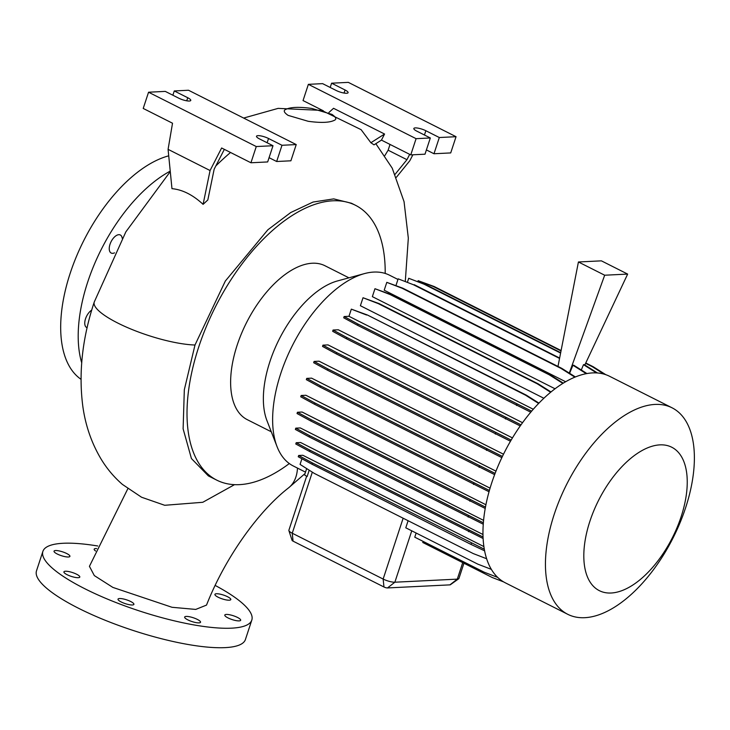 <?xml version="1.0" encoding="UTF-8"?>
<svg xmlns="http://www.w3.org/2000/svg" width="730" height="730" viewBox="0 0 730 730"><rect width="100%" height="100%" fill="white"/><g stroke="black" fill="none" stroke-linecap="round" stroke-linejoin="round"><path stroke-width="1.09" d="M127.823 488.735L89.434 566.325L94.316 575.587L112.867 587.413L172.015 607.287L195.75 609.422L206.517 605.088C225.324 557.236 258.73 510.964 288.605 487.832A61.576 35.268 -128.4 0 0 297.484 468.094M114.519 252.845A10.12 5.21 -63.2 0 1 111.197 253.045A10.12 5.21 -63.2 0 1 110.011 244.295A10.12 5.21 -63.2 0 1 120.313 234.978A10.12 5.21 -63.2 0 1 122.202 238.272M87.126 327.706A10.12 5.21 -63.2 0 1 86.706 327.542A10.12 5.21 -63.2 0 1 85.519 318.791A10.12 5.21 -63.2 0 1 91.734 310.095M198.998 622.873A8.358 2.008 -161.8 0 1 189.8 620.765A8.358 2.008 -161.8 0 1 184.663 617.033A8.358 2.008 -161.8 0 1 186.205 616.421A8.358 2.008 -161.8 0 1 195.394 618.529A8.358 2.008 -161.8 0 1 200.54 622.252A8.358 2.008 -161.8 0 1 198.998 622.873M132.358 604.978A8.358 2.008 -161.8 0 1 123.169 602.861A8.358 2.008 -161.8 0 1 118.023 599.138A8.358 2.008 -161.8 0 1 119.565 598.527A8.358 2.008 -161.8 0 1 128.754 600.635A8.358 2.008 -161.8 0 1 133.9 604.358A8.358 2.008 -161.8 0 1 132.358 604.978M78.256 577.686A8.358 2.008 -161.8 0 1 69.058 575.578A8.358 2.008 -161.8 0 1 63.921 571.855A8.358 2.008 -161.8 0 1 65.463 571.234A8.358 2.008 -161.8 0 1 74.652 573.342A8.358 2.008 -161.8 0 1 79.798 577.074A8.358 2.008 -161.8 0 1 78.256 577.686M68.374 556.99A8.358 2.008 -161.8 0 1 59.185 554.882A8.358 2.008 -161.8 0 1 54.038 551.159A8.358 2.008 -161.8 0 1 55.58 550.539A8.358 2.008 -161.8 0 1 64.778 552.656A8.358 2.008 -161.8 0 1 69.916 556.379A8.358 2.008 -161.8 0 1 68.374 556.99M95.612 551.004A8.358 2.008 -161.8 0 1 94.179 549.179A8.358 2.008 -161.8 0 1 95.721 548.558A8.358 2.008 -161.8 0 1 96.652 548.568M229.257 600.197A8.358 2.008 -161.8 0 1 220.068 598.089A8.358 2.008 -161.8 0 1 214.921 594.366A8.358 2.008 -161.8 0 1 216.463 593.745A8.358 2.008 -161.8 0 1 225.652 595.862A8.358 2.008 -161.8 0 1 230.799 599.586A8.358 2.008 -161.8 0 1 229.257 600.197M239.13 620.892A8.358 2.008 -161.8 0 1 229.941 618.784A8.358 2.008 -161.8 0 1 224.794 615.061A8.358 2.008 -161.8 0 1 226.337 614.441A8.358 2.008 -161.8 0 1 235.535 616.549A8.358 2.008 -161.8 0 1 240.672 620.281A8.358 2.008 -161.8 0 1 239.13 620.892M234.503 484.665L202.785 502.286L164.706 505.288L141.574 497.239L122.412 484.41C113.944 477.064 106.808 468.56 100.996 458.914C91.578 443.064 85.529 425.617 82.855 406.564C78.457 373.149 82.253 338.309 94.243 302.047A61.576 14.919 18.1 0 0 94.243 302.047A61.576 14.919 18.1 0 0 117.758 323.043A61.576 14.919 18.1 0 0 194.992 345.016L184.325 389.738L183.12 428.82L191.433 458.549L208.351 475.896L216.801 480.158A153.939 79.287 -63.2 0 1 198.715 347.015A153.939 79.287 -63.2 0 1 355.446 205.258A153.939 79.287 -63.2 0 1 385.194 273.44M81.696 362.774A125.35 64.559 -63.2 0 1 87.71 282.035A125.35 64.559 -63.2 0 1 170.236 171.121M80.984 379.281A125.35 64.559 -63.2 0 1 70.208 273.212A125.35 64.559 -63.2 0 1 168.721 155.828M289.317 463.55A153.939 79.287 -63.2 0 1 216.801 480.158M681.136 516.685A80.327 41.373 -63.2 0 1 611.183 593.006A80.327 41.373 -63.2 0 1 589.922 521.183A80.327 41.373 -63.2 0 1 659.883 444.871A80.327 41.373 -63.2 0 1 681.136 516.685M685.589 507.824A115.678 59.577 -63.2 0 1 567.821 614.341A115.678 59.577 -63.2 0 1 554.234 514.294A115.678 59.577 -63.2 0 1 672.002 407.778A115.678 59.577 -63.2 0 1 685.589 507.824M567.821 614.341L505.342 582.832A115.678 59.577 -63.2 0 1 491.755 482.786A115.678 59.577 -63.2 0 1 609.532 376.26L672.002 407.778M305.496 472.137L293.287 465.977A106.835 55.024 -63.2 0 1 277.081 446.696L266.952 420.626A86.204 44.402 -63.2 0 1 269.908 361.624A86.204 44.402 -63.2 0 1 337.388 280.968L364.38 273.622A106.835 55.024 -63.2 0 1 389.51 275.192L397.95 279.453M277.081 446.696A106.835 55.024 -63.2 0 1 280.74 373.577A106.835 55.024 -63.2 0 1 364.38 273.622M271.286 431.777L247.297 419.677A86.204 44.402 -63.2 0 1 237.177 345.117A86.204 44.402 -63.2 0 1 324.941 265.729L348.931 277.829M189.298 101.023A7.92 1.907 18.2 0 0 190.767 100.439A7.92 1.907 18.2 0 0 187.738 97.738L174.269 90.949L188.504 90.246L296.225 144.576L281.99 145.279L268.53 138.49A7.92 1.907 18.2 0 0 260.911 135.926A7.92 1.907 18.2 0 0 256.513 136.236A7.92 1.907 18.2 0 0 259.533 138.928L273.002 145.726L256.266 146.547L148.555 92.217L165.281 91.396L178.75 98.185A7.92 1.907 18.2 0 0 189.298 101.023M346.631 93.267A7.92 1.907 18.2 0 0 348.091 92.683A7.92 1.907 18.2 0 0 345.062 89.991L331.602 83.193L348.329 82.371L456.049 136.702L439.314 137.523L425.855 130.734A7.92 1.907 18.2 0 0 418.235 128.179A7.92 1.907 18.2 0 0 413.837 128.48A7.92 1.907 18.2 0 0 416.857 131.181L430.326 137.97L416.091 138.673L308.37 84.342L322.605 83.64L336.074 90.429A7.92 1.907 18.2 0 0 346.631 93.267M215.158 585.423A109.956 26.453 -161.8 0 1 251.813 620.062A109.956 26.453 -161.8 0 1 231.51 628.165A109.956 26.453 -161.8 0 1 110.586 600.389A109.956 26.453 -161.8 0 1 42.897 551.369A109.956 26.453 -161.8 0 1 63.2 543.275A109.956 26.453 -161.8 0 1 97.774 545.994M251.813 620.062L245.417 639.526A109.956 26.453 -161.8 0 1 225.114 647.629A109.956 26.453 -161.8 0 1 104.18 619.861A109.956 26.453 -161.8 0 1 36.5 570.842L42.897 551.369M484.337 549.225L312.467 462.975L298.661 455.483L302.859 455.283L483.917 546.597M483.068 537.015L310.004 450.2L296.197 442.709L300.568 442.499L482.995 534.506M483.379 522.799L309.593 435.646L295.787 428.154L300.304 427.935L483.598 520.38M485.477 507.104L311.263 419.75L297.457 412.258L302.092 412.03L485.934 504.749M489.401 490.46L314.949 402.996L301.143 395.496L305.888 395.268L490.076 488.16M355.446 205.258L351.459 203.25L333.72 198.888L313.07 202.046L290.723 212.539L267.855 229.804L225.342 281.032L194.992 345.016M148.555 92.217L143.217 108.442L172.517 123.224L168.082 149.349L171.97 188.659C182.527 189.663 192.903 194.901 203.095 204.354L210.067 170.528L221.628 147.989L250.938 162.772L256.266 146.547M230.525 152.479A221.601 114.135 116.8 0 0 215.843 165.929M224.338 149.358L214.164 169.187L207.822 199.974L203.095 204.354M243.656 118.059L278.121 108.378L321.738 110.394L361.113 129.666L370.876 142.733L374.006 144.841L381.452 140.114L384.573 134.037L333.537 108.305L328.929 112.466M308.215 121.299C320.634 122.996 329.239 122.704 334.03 120.45C336.913 119.382 336.229 117.357 331.958 114.382L311.829 108.451C299.391 106.763 290.786 107.045 286.023 109.299C283.13 110.367 283.824 112.393 288.076 115.367L308.215 121.299M495.095 473.387L320.552 385.878L306.746 378.386L311.601 378.149L495.971 471.142M502.413 456.423L327.889 368.924L314.092 361.432L319.056 361.186L503.499 454.215M511.137 440.071L336.758 352.645L322.952 345.153L328.035 344.898L512.433 437.9M520.983 424.833L346.869 337.525L333.072 330.033L338.3 329.777L522.525 422.688M550.612 392.238L537.28 383.816L378.295 303.625L363.02 297.74L360.392 305.724L543.832 398.242M562.821 383.387L549.216 374.791L390.231 294.61L374.964 288.715L372.355 296.645L555.01 388.762M574.839 377.136L561.051 368.431L402.066 288.24L386.791 282.355L384.208 290.221L565.604 381.717M497.714 577.403L484.163 572.183L414.768 537.18L416.137 533.028M306.637 476.252L288.888 530.226A8.796 2.117 18.2 0 0 288.898 530.619A8.796 2.117 18.2 0 0 292.246 533.219L383.14 579.054A8.796 2.117 18.2 0 0 394.866 582.212L457.299 579.127A8.796 2.117 18.2 0 0 458.677 578.79A8.796 2.117 18.2 0 0 458.924 578.479L463.933 563.241M503.673 581.919L492.175 577.485L422.779 542.49L423.135 541.404M491.39 569.373L477.803 564.135L405.78 527.808L408.106 520.718M309.21 470.193L307.12 476.562L304.574 474.947L306.664 468.587M586.902 373.532L573.725 365.21L572.94 365.246L569.592 373.285M597.432 372.948L584.283 364.644L583.498 364.681L581.29 369.982M569.281 373.094L604.677 275.219L627.654 274.088L584.821 364.982M627.654 274.088L601.401 260.847L578.425 261.979L557.985 366.451M390.021 144.43L388.132 150.197L406.948 159.688L409.685 154.349M430.326 137.97L424.997 154.194L410.762 154.888L416.091 138.673M456.049 136.702L450.711 152.926L433.985 153.747L426.393 149.924M433.985 153.747L439.314 137.523M412.87 154.787L409.849 160.682L396.408 177.262M330.197 87.463L331.602 83.193M323.381 110.823L303.041 100.567L308.37 84.342M410.762 154.888L381.452 140.114M388.132 150.197L384.883 155.536M370.876 142.733L384.573 134.037M395.122 174.278L406.948 159.688M168.082 149.349L210.067 170.528M273.002 145.726L267.664 161.941L250.938 162.772M296.225 144.576L290.896 160.801L276.661 161.503L269.069 157.671M276.661 161.503L281.99 145.279M172.873 95.219L174.269 90.949M458.677 578.79L450.328 584.767A2.637 0.639 -161.8 0 1 449.917 584.867L387.484 587.942A2.637 0.639 -161.8 0 1 383.971 586.993L293.077 541.158A2.637 0.639 -161.8 0 1 292.073 540.373L288.898 530.619M578.425 261.979L604.677 275.219M560.604 353.065L423.984 284.162L408.709 278.276L407.459 282.081M408.709 278.276L423.984 284.162M560.677 352.672L424.769 284.125M559.554 358.421L413.426 284.727L398.16 278.833L395.952 285.54M398.16 278.833L413.426 284.727M559.636 358.029L414.211 284.682M596.492 372.884L583.498 364.681M586.245 373.651L572.94 365.246M484.629 550.84L471.033 544.434L471.452 543.166M471.033 544.434L312.048 464.253L312.467 462.975M312.048 464.253L298.241 456.761L298.661 455.483M486.664 558.751L473.295 553.595L314.311 473.414L300.066 464.408L301.919 458.759M561.023 350.929L433.41 286.571L418.135 280.676L417.879 281.47M604.075 374.134L592.395 366.752L585.597 363.33M561.096 350.537L434.195 286.534L418.135 280.676M605.772 374.673L593.171 366.715L585.761 362.974M592.395 366.752L593.171 366.715M433.41 286.571L434.195 286.534M563.25 383.122L550 374.755L391.015 294.564L374.964 288.715M549.216 374.791L550 374.755M390.231 294.61L391.015 294.564M520.207 425.937L346.449 338.802L332.652 331.301L333.072 330.033M505.434 418.983L505.853 417.706M346.449 338.802L346.869 337.525M489.036 491.755L314.53 404.265L300.724 396.773L301.143 395.496M473.514 484.455L473.934 483.178M314.53 404.265L314.949 402.996M538.913 403.097L526.366 395.176L367.391 314.995L351.331 309.137L348.976 316.3L533.256 409.238M530.728 412.185L357.517 325.297L343.711 317.805L344.131 316.537L348.976 316.3M538.594 403.435L525.591 395.213L526.366 395.176M525.591 395.213L367.391 314.995M366.606 315.031L351.331 309.137M531.623 411.136L357.937 324.029L344.131 316.537M516.502 405.488L516.922 404.21M357.517 325.297L357.937 324.029M501.839 457.619L327.478 370.201L313.672 362.701L314.092 361.432M486.454 450.383L486.873 449.105M327.478 370.201L327.889 368.924M483.278 524.222L309.173 436.923L295.367 429.432L295.787 428.154M468.158 517.105L468.578 515.836M309.173 436.923L309.593 435.646M550.986 391.937L538.065 383.77L379.08 303.589L363.02 297.74M537.28 383.816L538.065 383.77M378.295 303.625L379.08 303.589M510.462 441.23L336.338 353.913L322.532 346.421L322.952 345.153M495.323 434.104L495.743 432.826M336.338 353.913L336.758 352.645M485.231 508.463L310.843 421.027L297.037 413.536L297.457 412.258M469.828 501.209L470.248 499.94M310.843 421.027L311.263 419.75M575.349 376.926L561.835 368.385L402.851 288.204L386.791 282.355M561.051 368.431L561.835 368.385M402.066 288.24L402.851 288.204M483.141 538.521L309.584 451.478L295.778 443.986L296.197 442.709M468.56 531.659L468.979 530.391M309.584 451.478L310.004 450.2M494.63 474.637L320.132 387.146L306.326 379.655L306.746 378.386M479.117 467.337L479.537 466.059M320.132 387.146L320.552 385.878M186.725 100.804L187.738 97.738M344.058 93.057L345.062 89.991M387.484 587.942L394.866 582.212L411.757 530.829M449.917 584.867L457.299 579.127L462.72 562.629M383.971 586.993L383.14 579.054L403.142 518.218M293.077 541.158L292.246 533.219L312.33 472.155M424.449 135.004L425.855 130.734M267.125 142.761L268.53 138.49M305.021 473.578L288.605 487.832M405.305 281.251L408.326 238.144L404.055 201.672L392.229 168.165L375.84 143.682M94.243 302.037L125.861 231.848L170.282 171.587"/></g></svg>
